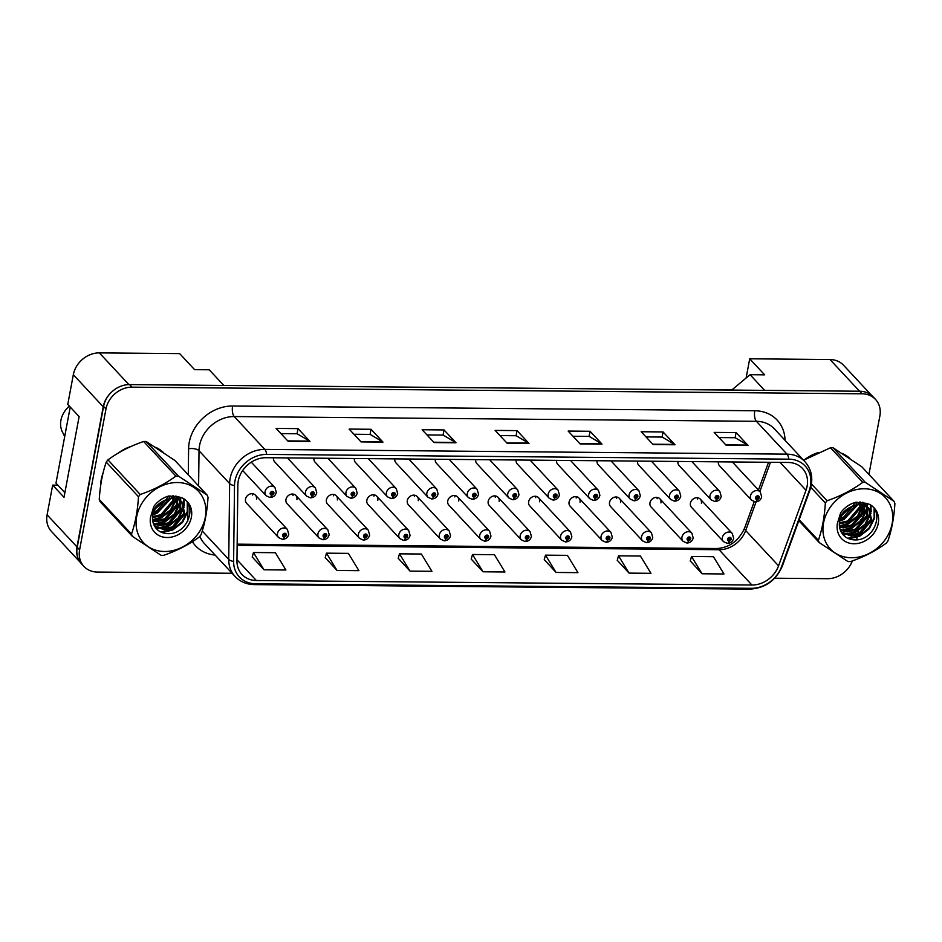 <?xml version="1.0" encoding="UTF-8"?>
<svg xmlns="http://www.w3.org/2000/svg" width="942" height="942" viewBox="0 0 942 942"><rect width="100%" height="100%" fill="white"/><g stroke="black" fill="none" stroke-linecap="round" stroke-linejoin="round"><path stroke-width="1.41" d="M296.907 499.59A6.005 5.028 137 0 0 295.823 495.445A6.005 5.028 137 0 0 290.124 494.515A6.005 5.028 137 0 0 285.956 499.495A6.005 5.028 137 0 0 287.039 503.64L319.032 537.964A6.005 5.028 -43 0 1 317.949 533.82A6.005 5.028 -43 0 1 322.105 528.827A6.005 5.028 -43 0 1 327.816 529.769L329.182 534.62C328.393 537.67 326.427 539.366 323.294 539.707A4.003 1.578 -92 0 0 324.649 537.305A2.002 1.672 137 0 0 325.261 533.631A2.002 1.672 137 0 0 324.495 537.305L324.743 536.198A0.801 0.671 -43 0 1 324.743 534.797A0.801 0.671 -43 0 1 325.649 535.48A0.801 0.671 -43 0 1 324.813 536.198L324.649 537.305M337.354 499.966A6.005 5.028 137 0 0 336.27 495.822A6.005 5.028 137 0 0 330.571 494.88A6.005 5.028 137 0 0 326.403 499.861A6.005 5.028 137 0 0 327.486 504.005L359.479 538.329A6.005 5.028 -43 0 1 358.396 534.185A6.005 5.028 -43 0 1 362.552 529.204A6.005 5.028 -43 0 1 368.263 530.146L369.629 534.985C368.84 538.035 366.874 539.731 363.742 540.072A4.003 1.578 -92 0 0 365.096 537.67A2.002 1.672 137 0 0 365.708 534.008A2.002 1.672 137 0 0 364.943 537.67L365.19 536.575A0.801 0.671 -43 0 1 365.19 535.162A0.801 0.671 -43 0 1 366.097 535.845A0.801 0.671 -43 0 1 365.26 536.575L365.096 537.67M377.801 500.332A6.005 5.028 137 0 0 376.718 496.187A6.005 5.028 137 0 0 371.007 495.245A6.005 5.028 137 0 0 366.85 500.226A6.005 5.028 137 0 0 367.933 504.37L399.926 538.694A6.005 5.028 -43 0 1 398.843 534.55A6.005 5.028 -43 0 1 402.999 529.569A6.005 5.028 -43 0 1 408.71 530.511L410.076 535.35C409.287 538.4 407.321 540.096 404.189 540.437A4.003 1.578 -92 0 0 405.543 538.035A2.002 1.672 137 0 0 406.155 534.373A2.002 1.672 137 0 0 405.39 538.035L405.637 536.94A0.801 0.671 -43 0 1 405.637 535.539A0.801 0.671 -43 0 1 406.544 536.21A0.801 0.671 -43 0 1 405.708 536.94L405.543 538.035M418.248 500.697A6.005 5.028 137 0 0 417.165 496.552A6.005 5.028 137 0 0 411.454 495.61A6.005 5.028 137 0 0 407.297 500.602A6.005 5.028 137 0 0 408.381 504.747L440.373 539.071A6.005 5.028 -43 0 1 439.29 534.926A6.005 5.028 -43 0 1 443.447 529.934A6.005 5.028 -43 0 1 449.157 530.876L450.523 535.727C449.734 538.777 447.768 540.461 444.636 540.802A4.003 1.578 -92 0 0 445.99 538.412A2.002 1.672 137 0 0 446.602 534.738A2.002 1.672 137 0 0 445.837 538.412L446.084 537.305A0.801 0.671 -43 0 1 446.084 535.904A0.801 0.671 -43 0 1 446.991 536.587A0.801 0.671 -43 0 1 446.155 537.305L445.99 538.412M458.695 501.062A6.005 5.028 137 0 0 457.612 496.917A6.005 5.028 137 0 0 451.901 495.987A6.005 5.028 137 0 0 447.744 500.967A6.005 5.028 137 0 0 448.828 505.112L480.809 539.436A6.005 5.028 -43 0 1 479.737 535.292A6.005 5.028 -43 0 1 483.894 530.299A6.005 5.028 -43 0 1 489.605 531.241L490.97 536.092C490.181 539.142 488.215 540.838 485.083 541.179A4.003 1.578 -92 0 0 486.437 538.777A2.002 1.672 137 0 0 487.049 535.103A2.002 1.672 137 0 0 486.284 538.777L486.531 537.67A0.801 0.671 -43 0 1 486.531 536.269A0.801 0.671 -43 0 1 487.438 536.952A0.801 0.671 -43 0 1 486.602 537.67L486.437 538.777M499.142 501.438A6.005 5.028 137 0 0 498.059 497.294A6.005 5.028 137 0 0 492.348 496.352A6.005 5.028 137 0 0 488.192 501.332A6.005 5.028 137 0 0 489.275 505.477L521.256 539.801A6.005 5.028 -43 0 1 520.184 535.657A6.005 5.028 -43 0 1 524.341 530.676A6.005 5.028 -43 0 1 530.052 531.618L531.418 536.457C530.617 539.507 528.662 541.203 525.53 541.544A4.003 1.578 -92 0 0 526.884 539.142A2.002 1.672 137 0 0 527.496 535.48A2.002 1.672 137 0 0 526.731 539.142L526.978 538.047A0.801 0.671 -43 0 1 526.978 536.634A0.801 0.671 -43 0 1 527.873 537.317A0.801 0.671 -43 0 1 527.049 538.047L526.884 539.142M539.589 501.803A6.005 5.028 137 0 0 538.506 497.659A6.005 5.028 137 0 0 532.795 496.717A6.005 5.028 137 0 0 528.639 501.697A6.005 5.028 137 0 0 529.722 505.842L561.703 540.166A6.005 5.028 -43 0 1 560.62 536.022A6.005 5.028 -43 0 1 564.788 531.041A6.005 5.028 -43 0 1 570.499 531.983L571.865 536.822C571.064 539.872 569.109 541.568 565.977 541.909A4.003 1.578 -92 0 0 567.331 539.507A2.002 1.672 137 0 0 567.944 535.845A2.002 1.672 137 0 0 567.178 539.507L567.425 538.412A0.801 0.671 -43 0 1 567.425 537.011A0.801 0.671 -43 0 1 568.32 537.682A0.801 0.671 -43 0 1 567.484 538.412L567.331 539.507M580.037 502.168A6.005 5.028 137 0 0 578.953 498.024A6.005 5.028 137 0 0 573.242 497.082A6.005 5.028 137 0 0 569.086 502.074A6.005 5.028 137 0 0 570.169 506.219L602.15 540.531A6.005 5.028 -43 0 1 601.067 536.398A6.005 5.028 -43 0 1 605.235 531.406A6.005 5.028 -43 0 1 610.946 532.348L612.312 537.199C611.511 540.249 609.556 541.933 606.424 542.274A4.003 1.578 -92 0 0 607.778 539.884A2.002 1.672 137 0 0 608.391 536.21A2.002 1.672 137 0 0 607.625 539.884L607.873 538.777A0.801 0.671 -43 0 1 607.873 537.376A0.801 0.671 -43 0 1 608.768 538.059A0.801 0.671 -43 0 1 607.931 538.777L607.778 539.884M620.484 502.533A6.005 5.028 137 0 0 619.4 498.389A6.005 5.028 137 0 0 613.689 497.458A6.005 5.028 137 0 0 609.533 502.439A6.005 5.028 137 0 0 610.616 506.584L642.597 540.908A6.005 5.028 -43 0 1 641.514 536.763A6.005 5.028 -43 0 1 645.682 531.771A6.005 5.028 -43 0 1 651.393 532.713L652.759 537.564C651.958 540.614 650.004 542.309 646.871 542.651A4.003 1.578 -92 0 0 648.226 540.249A2.002 1.672 137 0 0 648.826 536.575A2.002 1.672 137 0 0 648.061 540.249L648.32 539.142A0.801 0.671 -43 0 1 648.308 537.741A0.801 0.671 -43 0 1 649.215 538.424A0.801 0.671 -43 0 1 648.379 539.142L648.226 540.249M660.931 502.91A6.005 5.028 137 0 0 659.847 498.765A6.005 5.028 137 0 0 654.137 497.823A6.005 5.028 137 0 0 649.98 502.804A6.005 5.028 137 0 0 651.063 506.949L683.044 541.273A6.005 5.028 -43 0 1 681.961 537.128A6.005 5.028 -43 0 1 686.129 532.148A6.005 5.028 -43 0 1 691.828 533.09L693.206 537.929C692.405 540.979 690.451 542.674 687.319 543.016A4.003 1.578 -92 0 0 688.673 540.614A2.002 1.672 137 0 0 689.273 536.952A2.002 1.672 137 0 0 688.508 540.614L688.767 539.519A0.801 0.671 -43 0 1 688.755 538.106A0.801 0.671 -43 0 1 689.662 538.789A0.801 0.671 -43 0 1 688.826 539.519L688.673 540.614M701.378 503.275A6.005 5.028 137 0 0 700.295 499.13A6.005 5.028 137 0 0 694.584 498.188A6.005 5.028 137 0 0 690.427 503.169A6.005 5.028 137 0 0 691.51 507.314L723.491 541.638A6.005 5.028 -43 0 1 722.408 537.493A6.005 5.028 -43 0 1 726.576 532.513A6.005 5.028 -43 0 1 732.275 533.455L733.653 538.294C732.852 541.344 730.898 543.039 727.766 543.381A4.003 1.578 -92 0 0 729.12 540.979A2.002 1.672 137 0 0 729.72 537.317A2.002 1.672 137 0 0 728.955 540.979L729.214 539.884A0.801 0.671 -43 0 1 729.202 538.483A0.801 0.671 -43 0 1 730.109 539.154A0.801 0.671 -43 0 1 729.273 539.884L729.12 540.979M256.459 499.225A6.005 5.028 137 0 0 255.376 495.08A6.005 5.028 137 0 0 249.677 494.138A6.005 5.028 137 0 0 245.509 499.13A6.005 5.028 137 0 0 246.592 503.275L278.585 537.599A6.005 5.028 -43 0 1 277.501 533.455A6.005 5.028 -43 0 1 281.658 528.462A6.005 5.028 -43 0 1 287.369 529.404L288.735 534.255C287.946 537.305 285.979 538.989 282.847 539.33A4.003 1.578 -92 0 0 284.201 536.94A2.002 1.672 137 0 0 284.814 533.266A2.002 1.672 137 0 0 284.048 536.94L284.296 535.833A0.801 0.671 -43 0 1 284.296 534.432A0.801 0.671 -43 0 1 285.202 535.115A0.801 0.671 -43 0 1 284.366 535.833L284.201 536.94M273.51 457.777A6.005 5.028 137 0 0 274.617 461.78L306.609 496.104A6.005 5.028 -43 0 1 305.526 491.959A6.005 5.028 -43 0 1 309.683 486.979A6.005 5.028 -43 0 1 315.393 487.909L316.759 492.76C315.97 495.81 314.004 497.506 310.872 497.847A4.003 1.578 -92 0 0 312.226 495.445A2.002 1.672 137 0 0 312.838 491.783A2.002 1.672 137 0 0 312.073 495.445L312.32 494.35A0.801 0.671 -43 0 1 312.32 492.937A0.801 0.671 -43 0 1 313.227 493.62A0.801 0.671 -43 0 1 312.391 494.35L312.226 495.445M313.957 458.142A6.005 5.028 137 0 0 315.064 462.145L347.045 496.469A6.005 5.028 -43 0 1 345.973 492.325A6.005 5.028 -43 0 1 350.13 487.344A6.005 5.028 -43 0 1 355.84 488.286L357.206 493.125C356.417 496.175 354.451 497.871 351.319 498.212A4.003 1.578 -92 0 0 352.673 495.81A2.002 1.672 137 0 0 353.285 492.148A2.002 1.672 137 0 0 352.52 495.81L352.767 494.715A0.801 0.671 -43 0 1 352.767 493.314A0.801 0.671 -43 0 1 353.674 493.985A0.801 0.671 -43 0 1 352.838 494.715L352.673 495.81M354.404 458.518A6.005 5.028 137 0 0 355.511 462.522L387.492 496.834A6.005 5.028 -43 0 1 386.42 492.69A6.005 5.028 -43 0 1 390.577 487.709A6.005 5.028 -43 0 1 396.288 488.651L397.654 493.502C396.853 496.54 394.898 498.236 391.766 498.577A4.003 1.578 -92 0 0 393.12 496.187A2.002 1.672 137 0 0 393.732 492.513A2.002 1.672 137 0 0 392.967 496.175L393.214 495.08A0.801 0.671 -43 0 1 393.214 493.679A0.801 0.671 -43 0 1 394.121 494.35A0.801 0.671 -43 0 1 393.285 495.08L393.12 496.187M394.851 458.884A6.005 5.028 137 0 0 395.958 462.887L427.939 497.211A6.005 5.028 -43 0 1 426.856 493.066A6.005 5.028 -43 0 1 431.024 488.074A6.005 5.028 -43 0 1 436.735 489.016L438.101 493.867C437.3 496.917 435.345 498.612 432.213 498.942A4.003 1.578 -92 0 0 433.567 496.552A2.002 1.672 137 0 0 434.18 492.878A2.002 1.672 137 0 0 433.414 496.552L433.661 495.445A0.801 0.671 -43 0 1 433.661 494.044A0.801 0.671 -43 0 1 434.556 494.727A0.801 0.671 -43 0 1 433.732 495.445L433.567 496.552M435.298 459.249A6.005 5.028 137 0 0 436.405 463.252L468.386 497.576A6.005 5.028 -43 0 1 467.303 493.431A6.005 5.028 -43 0 1 471.471 488.451A6.005 5.028 -43 0 1 477.182 489.381L478.548 494.232C477.747 497.282 475.792 498.977 472.66 499.319A4.003 1.578 -92 0 0 474.014 496.917A2.002 1.672 137 0 0 474.627 493.255A2.002 1.672 137 0 0 473.861 496.917L474.109 495.822A0.801 0.671 -43 0 1 474.109 494.409A0.801 0.671 -43 0 1 475.003 495.092A0.801 0.671 -43 0 1 474.167 495.822L474.014 496.917M475.745 459.614A6.005 5.028 137 0 0 476.852 463.617L508.833 497.941A6.005 5.028 -43 0 1 507.75 493.796A6.005 5.028 -43 0 1 511.918 488.816A6.005 5.028 -43 0 1 517.629 489.758L518.995 494.597C518.194 497.647 516.24 499.342 513.107 499.684A4.003 1.578 -92 0 0 514.462 497.282A2.002 1.672 137 0 0 515.074 493.62A2.002 1.672 137 0 0 514.297 497.282L514.556 496.187A0.801 0.671 -43 0 1 514.544 494.785A0.801 0.671 -43 0 1 515.451 495.457A0.801 0.671 -43 0 1 514.615 496.187L514.462 497.282M516.192 459.99A6.005 5.028 137 0 0 517.299 463.994L549.28 498.306A6.005 5.028 -43 0 1 548.197 494.161A6.005 5.028 -43 0 1 552.365 489.181A6.005 5.028 -43 0 1 558.064 490.123L559.442 494.974C558.641 498.012 556.687 499.707 553.555 500.049A4.003 1.578 -92 0 0 554.909 497.659A2.002 1.672 137 0 0 555.509 493.985A2.002 1.672 137 0 0 554.744 497.647L555.003 496.552A0.801 0.671 -43 0 1 554.991 495.151A0.801 0.671 -43 0 1 555.898 495.822A0.801 0.671 -43 0 1 555.062 496.552L554.909 497.659M556.64 460.355A6.005 5.028 137 0 0 557.746 464.359L589.727 498.683A6.005 5.028 -43 0 1 588.644 494.538A6.005 5.028 -43 0 1 592.812 489.546A6.005 5.028 -43 0 1 598.511 490.488L599.889 495.339C599.088 498.389 597.134 500.084 594.002 500.414A4.003 1.578 -92 0 0 595.356 498.024A2.002 1.672 137 0 0 595.956 494.35A2.002 1.672 137 0 0 595.191 498.024L595.45 496.917A0.801 0.671 -43 0 1 595.438 495.516A0.801 0.671 -43 0 1 596.345 496.198A0.801 0.671 -43 0 1 595.509 496.917L595.356 498.024M597.087 460.72A6.005 5.028 137 0 0 598.194 464.724L630.174 499.048A6.005 5.028 -43 0 1 629.091 494.903A6.005 5.028 -43 0 1 633.259 489.922A6.005 5.028 -43 0 1 638.959 490.853L640.324 495.704C639.536 498.754 637.581 500.449 634.449 500.791A4.003 1.578 -92 0 0 635.803 498.389A2.002 1.672 137 0 0 636.403 494.727A2.002 1.672 137 0 0 635.638 498.389L635.897 497.294A0.801 0.671 -43 0 1 635.885 495.881A0.801 0.671 -43 0 1 636.792 496.564A0.801 0.671 -43 0 1 635.956 497.294L635.803 498.389M637.534 461.085A6.005 5.028 137 0 0 638.641 465.089L670.622 499.413A6.005 5.028 -43 0 1 669.538 495.268A6.005 5.028 -43 0 1 673.707 490.287A6.005 5.028 -43 0 1 679.406 491.229L680.772 496.069C679.983 499.119 678.028 500.814 674.896 501.156A4.003 1.578 -92 0 0 676.25 498.754A2.002 1.672 137 0 0 676.851 495.092A2.002 1.672 137 0 0 676.085 498.754L676.344 497.659A0.801 0.671 -43 0 1 676.332 496.257A0.801 0.671 -43 0 1 677.239 496.929A0.801 0.671 -43 0 1 676.403 497.659L676.25 498.754M677.981 461.462A6.005 5.028 137 0 0 679.076 465.466L711.069 499.778A6.005 5.028 -43 0 1 709.985 495.633A6.005 5.028 -43 0 1 714.154 490.652A6.005 5.028 -43 0 1 719.853 491.594L721.219 496.446C720.43 499.484 718.463 501.179 715.343 501.521A4.003 1.578 -92 0 0 716.697 499.13A2.002 1.672 137 0 0 717.298 495.457A2.002 1.672 137 0 0 716.532 499.119L716.791 498.024A0.801 0.671 -43 0 1 716.78 496.622A0.801 0.671 -43 0 1 717.686 497.294A0.801 0.671 -43 0 1 716.85 498.024L716.697 499.13M718.416 461.827A6.005 5.028 137 0 0 719.523 465.831L751.516 500.155A6.005 5.028 -43 0 1 750.433 496.01A6.005 5.028 -43 0 1 754.589 491.017A6.005 5.028 -43 0 1 760.3 491.959L761.666 496.811C760.877 499.861 758.911 501.556 755.778 501.886A4.003 1.578 -92 0 0 757.144 499.495A2.002 1.672 137 0 0 757.745 495.822A2.002 1.672 137 0 0 756.979 499.495L757.238 498.389A0.801 0.671 -43 0 1 757.227 496.987A0.801 0.671 -43 0 1 758.133 497.67A0.801 0.671 -43 0 1 757.297 498.389L757.144 499.495M57.874 485.165L52.658 485.118L47.1 514.827A24.021 20.1 137 0 0 51.433 531.406L80.435 562.539M223.807 385.455L209.206 369.782L194.605 369.653L179.651 353.615L99.346 352.885A24.021 20.1 137 0 0 73.323 374.692L67.765 404.412L79.128 416.6L64.021 497.305L52.658 485.118M871.903 395.675L843.467 365.166A24.021 20.1 137 0 0 830.008 359.538L749.702 358.796L746.111 378.013M731.71 390.07L750.056 374.704L764.657 390.377M110.779 392.885A24.021 20.1 137 0 0 103.22 406.767L76.997 546.913A24.021 20.1 137 0 0 79.328 560.89M750.056 374.704L764.657 374.845L749.702 358.796M717.627 389.953L732.122 389.729M252.668 493.714A6.005 5.028 -43 0 1 252.574 495.056M697.575 497.765A6.005 5.028 -43 0 1 697.492 499.107M657.127 497.4A6.005 5.028 -43 0 1 657.045 498.742M616.68 497.035A6.005 5.028 -43 0 1 616.598 498.365M576.233 496.658A6.005 5.028 -43 0 1 576.151 498M535.786 496.293A6.005 5.028 -43 0 1 535.704 497.635M495.339 495.928A6.005 5.028 -43 0 1 495.257 497.27M454.892 495.563A6.005 5.028 -43 0 1 454.809 496.893M414.445 495.186A6.005 5.028 -43 0 1 414.362 496.528M373.998 494.821A6.005 5.028 -43 0 1 373.915 496.163M333.55 494.456A6.005 5.028 -43 0 1 333.468 495.798M293.115 494.091A6.005 5.028 -43 0 1 293.021 495.421M101.265 479.49A38.434 32.158 137 0 0 100.653 485.683A38.434 32.158 137 0 1 101.265 479.49A38.434 32.158 137 0 1 103.031 473.108A38.434 32.158 137 0 0 101.265 479.49M238.255 480.973A25.622 21.442 -43 0 1 266.009 457.706L788.16 462.463A25.622 21.442 -43 0 1 802.513 468.468A25.622 21.442 -43 0 1 806.011 490.229L778.563 565.824A25.622 21.442 -43 0 1 751.916 585.017L256.342 580.508A25.622 21.442 -43 0 1 241.988 574.502A25.622 21.442 -43 0 1 236.96 560.89L237.843 485.059A25.622 21.442 -43 0 1 238.255 480.973M234.97 480.95A29.226 24.457 137 0 0 234.499 485.601L233.616 561.432A29.226 24.457 137 0 0 255.718 583.804L751.304 588.314A29.226 24.457 137 0 0 781.683 566.425L809.143 490.829A29.226 24.457 137 0 0 788.784 459.154L266.633 454.409A29.226 24.457 137 0 0 234.97 480.95M868.924 474.415L879.863 416.011A24.021 20.1 137 0 0 875.53 399.432L873.14 396.876A24.021 20.1 137 0 0 859.681 391.236L129.607 384.595A24.021 20.1 137 0 0 103.585 406.414L77.22 547.278A24.021 20.1 137 0 0 81.542 563.858L83.932 566.425A24.021 20.1 137 0 0 97.391 572.053L232.097 573.278M718.993 437.583L735.184 437.724L747.595 445.071A6.406 2.626 90.5 0 1 748.03 445.436L736.067 432.602L714.166 432.402L726.129 445.236L748.03 445.436M735.113 437.724L736.067 432.602M645.976 436.911L662.179 437.064L674.59 444.412A6.406 2.626 90.5 0 1 675.014 444.765L663.062 431.942L641.161 431.742L653.112 444.565L675.014 444.765M662.096 437.064L663.062 431.942M572.971 436.252L589.162 436.393L601.573 443.753A6.406 2.626 90.5 0 1 602.009 444.106L590.057 431.271L568.156 431.071L580.107 443.906L602.009 444.106M589.091 436.393L590.057 431.271M280.94 433.591L297.13 433.744L309.541 441.091A6.406 2.626 90.5 0 1 309.977 441.445L298.025 428.622L276.112 428.422L288.075 441.245L309.977 441.445M297.06 433.744L298.025 428.622M353.945 434.262L370.147 434.403L382.558 441.751A6.406 2.626 90.5 0 1 382.982 442.116L371.03 429.281L349.129 429.081L361.08 441.916L382.982 442.116M370.065 434.403L371.03 429.281M426.962 434.921L443.152 435.074L455.563 442.422A6.406 2.626 90.5 0 1 455.999 442.775L444.035 429.941L422.134 429.752L434.097 442.575L455.999 442.775M443.081 435.063L444.035 429.941M499.966 435.581L516.157 435.734L528.568 443.081A6.406 2.626 90.5 0 1 529.004 443.447L517.04 430.612L495.139 430.412L507.102 443.246L529.004 443.447M516.086 435.734L517.04 430.612M163.025 452.195A38.434 32.158 137 0 0 155.571 447.285A38.434 32.158 137 0 1 163.025 452.195M131.244 446.367A38.434 32.158 137 0 0 118.068 453.184A38.434 32.158 137 0 1 131.244 446.367M849.884 458.448A38.434 32.158 137 0 0 842.431 453.538A38.434 32.158 137 0 1 849.884 458.448M818.115 452.607A38.434 32.158 137 0 0 804.927 459.425A38.434 32.158 137 0 1 818.115 452.607M875.53 399.432A24.021 20.1 137 0 0 862.071 393.803L131.998 387.162A24.021 20.1 137 0 0 105.975 408.969L79.611 549.845A24.021 20.1 137 0 0 83.932 566.425M774.677 578.211L827.476 578.694A24.021 20.1 137 0 0 852.369 560.914M856.69 539.801L857.561 535.15M857.832 533.714L858.763 528.756M859.116 526.849L860.435 519.819M861.047 516.557L863.213 504.959M617.257 560.278L629.056 573.113L650.957 573.313L640.407 556.027L618.505 555.827L617.222 560.408M690.262 560.949L702.073 573.772L723.974 573.972L713.424 556.687L691.51 556.486L690.227 561.079M398.231 558.288L410.041 571.123L431.942 571.323L421.38 554.026L399.479 553.837L398.195 558.418M325.226 557.629L337.024 570.452L358.926 570.652L348.375 553.366L326.474 553.166L325.19 557.758M252.22 556.957L264.019 569.792L285.921 569.992L275.37 552.707L253.469 552.507L252.185 557.087M544.252 559.619L556.051 572.453L577.952 572.654L567.402 555.356L545.5 555.156L544.217 559.748M483.046 571.782L504.947 571.982L494.397 554.697L472.495 554.497L471.2 559.077L483.046 571.782L472.495 554.497M410.041 571.123L399.479 553.837M337.024 570.452L326.474 553.166M264.019 569.792L253.469 552.507M556.051 572.453L545.5 555.156M629.056 573.113L618.505 555.827M702.073 573.772L691.51 556.486M270.177 497.435A4.003 1.578 -92 0 0 270.425 497.47A4.003 1.578 -92 0 0 271.779 495.08A2.002 1.672 137 0 0 272.391 491.406A2.002 1.672 137 0 0 271.626 495.08L271.873 493.973A0.801 0.671 -43 0 1 271.873 492.572A0.801 0.671 -43 0 1 272.78 493.255A0.801 0.671 -43 0 1 271.944 493.973L271.779 495.08M271.308 493.361L271.873 493.973M271.626 495.08A4.003 1.707 93.1 0 1 269.918 497.47L266.162 495.739A6.005 5.028 -43 0 1 265.079 491.594A6.005 5.028 -43 0 1 269.235 486.602A6.005 5.028 -43 0 1 274.946 487.544L276.312 492.395C275.523 495.445 273.557 497.14 270.425 497.47M271.308 493.302L271.944 493.973M283.73 535.221L284.296 535.833M284.048 536.94A4.003 1.707 93.1 0 1 282.341 539.33L278.585 537.599M283.73 535.162L284.366 535.833M164.532 551.494A37.633 31.498 137 0 0 205.297 517.323A37.633 31.498 137 0 0 177.437 482.528A37.633 31.498 137 0 0 136.672 516.699A37.633 31.498 137 0 0 164.532 551.494M132.375 536.339L161.07 555.309A43.238 36.185 137 0 0 162.354 555.333A43.238 36.185 137 0 0 163.661 555.333C177.049 550.729 188.942 544.606 199.339 536.952A43.238 36.185 137 0 0 201.046 534.715C204.826 523.846 207.146 511.4 208.041 497.364A43.238 36.185 137 0 0 207.169 495.103L174.906 460.485L146.21 441.515A43.238 36.185 137 0 0 144.927 441.48A43.238 36.185 137 0 0 143.631 441.492C130.337 446.037 118.445 452.172 107.953 459.873A43.238 36.185 137 0 0 106.234 462.11C102.454 473.037 100.123 485.483 99.251 499.46A43.238 36.185 137 0 0 100.123 501.721L132.375 536.339A43.238 36.185 137 0 1 131.503 534.079C135.283 523.21 137.614 510.764 138.498 496.728L106.234 462.11M146.21 441.515L178.474 476.134L207.169 495.103M178.474 476.134A43.238 36.185 137 0 0 177.19 476.099A43.238 36.185 137 0 0 175.895 476.11L143.631 441.492M152.498 517.547L161.8 515.721L173.493 501.956L173.905 498.306M152.71 521.02L156.513 521.633L165.592 519.796L177.296 506.031L177.261 498.989M152.592 520.208L155.56 520.608L164.65 518.783L176.342 505.006L176.495 498.742M153.534 523.917L160.305 525.707L169.395 523.87L181.088 510.105L179.946 500.296M153.299 523.246L159.363 524.682L168.441 522.857L180.134 509.08L179.333 499.919M154.476 526.048L164.108 529.781L173.187 527.944L184.879 514.179L182.1 502.098L179.887 500.249L172.28 498.271L163.755 500.826A18.31 15.319 137 0 0 153.464 523.705C155.689 529.545 160.046 532.831 166.546 533.561C188.906 536.08 199.457 500.767 179.015 497.011L168.83 496.01C162.73 497.741 157.726 501.238 153.805 506.49L150.508 517.276A22.372 18.722 137 0 0 167.146 537.517A22.372 18.722 137 0 0 190.861 519.36A22.372 18.722 137 0 0 179.015 497.011M154.264 525.624L163.154 528.756L172.245 526.931L183.937 513.154L181.618 501.603M157.608 505.618L161.435 502.227M153.287 513.166L157.997 511.647L169.701 497.882L170.031 495.857M153.758 511.824L157.055 510.635L168.924 495.998M173.87 497.388L173.669 495.81M152.58 516.557L160.846 514.709L172.551 500.932L172.928 498.259M172.951 497.282L172.869 495.775M177.037 498.236L176.154 496.222M176.307 497.965L175.636 496.069M179.592 499.684L176.036 496.14M179.004 499.272L177.814 497.529M178.309 498.024L176.601 496.269M182.1 502.098L178.945 499.236L171.338 497.246M150.508 517.276C152.616 509.551 157.031 504.076 163.755 500.826M99.251 499.46L131.503 534.079M107.953 459.873L140.217 494.491A43.238 36.185 137 0 0 138.498 496.728M140.217 494.491C153.499 489.946 165.392 483.811 175.895 476.11M155.96 507.714L163.59 500.908M152.851 514.827L157.079 513.237L171.15 498.353M152.533 519.69L160.882 517.311L170.632 509.74L176.024 498.624M154.888 523.87L164.673 521.385L174.435 513.814L179.993 501.639M180.146 500.131L180.146 497.364M155.665 527.873L157.279 527.956M158.692 527.944L168.477 525.459L178.226 517.888L183.784 505.713M183.914 504.665L183.608 499.06M160.858 532.03L172.268 529.534L182.03 521.962L187.293 511.424L187.258 502.486M155.159 508.963L164.98 500.167M152.675 520.231L161.353 517.829L171.114 510.246L176.531 498.954M176.743 497.458L176.825 496.681M153.711 524.388L154.559 524.4M156.466 524.305L165.156 521.903L174.906 514.32L180.322 503.028M180.546 501.533L180.617 500.755M180.629 500.555L180.593 497.517M156.078 528.38L158.35 528.474M160.27 528.38L168.948 525.966L178.709 518.394L184.126 507.102M184.338 505.607L184.031 499.354M162.059 532.548L172.739 530.04L182.501 522.469L187.764 511.93L187.788 503.263M851.391 557.746A37.633 31.498 137 0 0 892.156 523.575A37.633 31.498 137 0 0 864.297 488.78A37.633 31.498 137 0 0 823.532 522.951A37.633 31.498 137 0 0 851.391 557.746M799.169 519.725L818.374 540.319A43.238 36.185 137 0 0 819.246 542.58L847.93 561.55A43.238 36.185 137 0 0 849.225 561.585A43.238 36.185 137 0 0 850.52 561.573C863.908 556.981 875.801 550.846 886.198 543.193A43.238 36.185 137 0 0 887.906 540.955C891.685 530.099 894.017 517.641 894.9 503.605A43.238 36.185 137 0 0 894.029 501.344L861.765 466.737L833.081 447.768A43.238 36.185 137 0 0 831.786 447.733A43.238 36.185 137 0 0 830.491 447.744L803.597 460.238M833.081 447.768L865.333 482.375L894.029 501.344M865.333 482.375A43.238 36.185 137 0 0 864.049 482.351A43.238 36.185 137 0 0 862.754 482.351L830.491 447.744M839.357 523.799L848.66 521.974L860.352 508.209L860.764 504.547M839.569 527.261L843.373 527.873L852.451 526.048L864.155 512.271L864.12 505.23M839.452 526.46L842.431 526.861L851.509 525.024L863.202 511.259L863.355 504.994M840.394 530.169L847.176 531.947L856.254 530.122L867.947 516.346L866.817 506.537M840.158 529.486L846.222 530.935L855.301 529.098L867.005 515.333L866.193 506.16M841.347 532.301L850.967 536.022L860.046 534.196L871.75 520.42L868.971 508.35L866.758 506.502L859.139 504.523L850.614 507.079A18.31 15.319 137 0 0 840.323 529.957C842.548 535.798 846.905 539.083 853.405 539.813C875.766 542.321 886.316 507.008 865.875 503.263L855.701 502.263C849.602 503.994 844.585 507.491 840.664 512.742L837.367 523.517A22.372 18.722 137 0 0 854.005 543.758A22.372 18.722 137 0 0 877.72 525.612A22.372 18.722 137 0 0 865.875 503.263M841.124 531.877L850.014 535.009L859.104 533.172L870.797 519.407L868.477 507.856M844.479 511.871L848.295 508.48M840.146 519.419L844.868 517.9L856.561 504.135L856.89 502.11M840.617 518.076L843.914 516.887L855.783 502.251M860.729 503.629L860.529 502.062M839.44 522.81L847.706 520.95L859.41 507.185L859.787 504.512M859.811 503.534L859.728 502.015M863.896 504.488L863.013 502.463M863.166 504.217L862.495 502.31M866.452 505.936L862.896 502.392M865.863 505.524L864.674 503.782M865.168 504.276L863.461 502.51M868.971 508.35L865.804 505.489L858.197 503.499M837.367 523.517C839.487 515.804 843.902 510.317 850.614 507.079M819.246 542.58L798.828 520.679M811.474 484L827.076 500.744A43.238 36.185 137 0 0 825.357 502.981L810.791 487.344M827.076 500.744C840.37 496.187 852.263 490.064 862.754 482.351M818.374 540.319C822.142 529.463 824.474 517.005 825.357 502.981M842.819 513.967L850.449 507.161M839.711 521.067L843.95 519.489L858.009 504.594M839.404 525.93L847.741 523.564L857.503 515.992L862.884 504.877M841.748 530.122L851.533 527.638L861.294 520.066L866.852 507.891M867.017 506.372L867.005 503.605M842.537 534.126L844.138 534.208M845.551 534.185L855.336 531.712L865.086 524.141L870.655 511.965M870.773 510.917L870.467 505.312M847.718 538.282L859.128 535.786L868.889 528.215L874.152 517.664L874.117 508.739M842.03 515.215L851.839 506.419M839.534 526.472L848.212 524.07L857.974 516.499L863.39 505.195M863.614 503.711L863.684 502.934M840.57 530.64L841.418 530.652M843.337 530.546L852.015 528.144L861.765 520.573L867.182 509.269M867.405 507.785L867.476 507.008M867.488 506.796L867.452 503.77M842.937 534.632L845.209 534.726M847.129 534.62L855.807 532.218L865.568 524.647L870.985 513.343M871.197 511.859L870.891 505.607M848.919 538.8L859.61 536.292L869.36 528.721L874.623 518.182L874.659 509.516M311.755 493.726L312.32 494.35M312.073 495.445A4.003 1.707 93.1 0 1 310.365 497.835L306.609 496.104M311.755 493.667L312.391 494.35M352.19 494.103L352.767 494.715M352.52 495.81A4.003 1.707 93.1 0 1 350.813 498.212L347.045 496.469M352.202 494.032L352.838 494.715M392.637 494.468L393.214 495.08M392.967 496.175A4.003 1.707 93.1 0 1 391.26 498.577L387.492 496.834M392.649 494.397L393.285 495.08M433.084 494.833L433.661 495.445M433.414 496.552A4.003 1.707 93.1 0 1 431.695 498.942L427.939 497.211M433.096 494.774L433.732 495.445M66.399 427.491A25.622 21.442 137 0 0 66.011 429.234A25.622 21.442 137 0 0 65.74 430.977M69.378 406.143A22.019 18.428 137 0 0 62.302 431.707L64.692 436.593M64.88 492.69L55.978 483.14L70.226 407.05M324.178 535.586L324.743 536.198M324.495 537.305A4.003 1.707 93.1 0 1 322.788 539.695L319.032 537.964M324.178 535.527L324.813 536.198M364.625 535.951L365.19 536.575M364.943 537.67A4.003 1.707 93.1 0 1 363.235 540.06L359.479 538.329M364.625 535.892L365.26 536.575M405.072 536.328L405.637 536.94M405.39 538.035A4.003 1.707 93.1 0 1 403.682 540.437L399.926 538.694M405.072 536.257L405.708 536.94M473.532 495.198L474.109 495.822M473.861 496.917A4.003 1.707 93.1 0 1 472.142 499.307L468.386 497.576M473.543 495.139L474.167 495.822M513.979 495.574L514.556 496.187M514.297 497.282A4.003 1.707 93.1 0 1 512.589 499.684L508.833 497.941M513.991 495.504L514.615 496.187M554.426 495.939L555.003 496.552M554.744 497.647A4.003 1.707 93.1 0 1 553.036 500.049L549.28 498.306M554.438 495.869L555.062 496.552M445.519 536.693L446.084 537.305M445.837 538.412A4.003 1.707 93.1 0 1 444.129 540.802L440.373 539.071M445.519 536.634L446.155 537.305M485.954 537.058L486.531 537.67M486.284 538.777A4.003 1.707 93.1 0 1 484.577 541.167L480.809 539.436M485.966 536.999L486.602 537.67M526.401 537.423L526.978 538.047M526.731 539.142A4.003 1.707 93.1 0 1 525.024 541.532L521.256 539.801M526.413 537.364L527.049 538.047M594.873 496.304L595.45 496.917M595.191 498.024A4.003 1.707 93.1 0 1 593.484 500.414L589.727 498.683M594.885 496.246L595.509 496.917M635.32 496.67L635.897 497.294M635.638 498.389A4.003 1.707 93.1 0 1 633.931 500.779L630.174 499.048M635.32 496.611L635.956 497.294M675.767 497.046L676.344 497.659M676.085 498.754A4.003 1.707 93.1 0 1 674.378 501.156L670.622 499.413M675.767 496.976L676.403 497.659M716.214 497.411L716.791 498.024M716.532 499.119A4.003 1.707 93.1 0 1 714.825 501.521L711.069 499.778M716.214 497.341L716.85 498.024M756.662 497.776L757.238 498.389M756.979 499.495A4.003 1.707 93.1 0 1 755.272 501.886L751.516 500.155M756.662 497.717L757.297 498.389M566.848 537.8L567.425 538.412M567.178 539.507A4.003 1.707 93.1 0 1 565.459 541.909L561.703 540.166M566.86 537.729L567.484 538.412M607.296 538.165L607.873 538.777M607.625 539.884A4.003 1.707 93.1 0 1 605.906 542.274L602.15 540.531M607.307 538.106L607.931 538.777M647.743 538.53L648.32 539.142M648.061 540.249A4.003 1.707 93.1 0 1 646.353 542.639L642.597 540.908M647.755 538.471L648.379 539.142M688.19 538.895L688.767 539.519M688.508 540.614A4.003 1.707 93.1 0 1 686.8 543.004L683.044 541.273M688.202 538.836L688.826 539.519M728.637 539.271L729.214 539.884M728.955 540.979A4.003 1.707 93.1 0 1 727.248 543.381L723.491 541.638M728.637 539.201L729.273 539.884M830.008 359.538L859.563 391.236M47.1 514.827L76.997 546.913M73.323 374.692L103.22 406.767M99.346 352.885L128.913 384.607M188.294 474.85L188.6 448.733A40.035 33.5 -43 0 1 232.603 406.014L754.766 410.759A8.007 3.285 -89.5 0 0 756.379 421.31L234.228 416.552A32.028 26.8 137 0 0 199.527 445.637A32.028 26.8 137 0 0 199.021 450.735L198.609 485.919M754.766 410.759A40.035 33.5 -43 0 1 785.039 440.314M774.324 428.81A32.028 26.8 137 0 0 756.379 421.31L786.994 454.15A32.028 26.8 -43 0 1 804.927 461.662L774.324 428.81M255.718 583.804A8.007 3.285 -89.5 0 1 254.269 584.605C246.521 584.44 240.116 581.72 235.029 576.422A32.028 26.8 -43 0 1 228.741 559.418L229.636 483.587A32.028 26.8 -43 0 1 230.142 478.489A32.028 26.8 -43 0 1 264.832 449.405A8.007 3.285 90.5 0 1 266.633 454.409M234.499 485.601A8.007 3.427 0.7 0 1 229.636 483.587L199.021 450.735A8.007 3.427 -179.3 0 0 188.6 448.733M751.304 588.314A8.007 3.285 90.5 0 1 749.856 589.115C765.234 588.22 776.09 580.46 782.425 565.848L809.884 490.252C813.523 479.254 811.874 469.717 804.927 461.662M781.683 566.425A8.007 2.284 20 0 0 782.425 565.848M202.247 530.994L228.741 559.418A8.007 3.427 0.7 0 0 233.616 561.432M809.143 490.829A8.007 2.284 20 0 0 809.884 490.252M788.784 459.154A8.007 3.285 -89.5 0 0 786.994 454.15L264.832 449.405L234.228 416.552A8.007 3.285 -89.5 0 1 232.603 406.014M215.129 555.073A40.035 33.5 -43 0 1 192.368 541.685M187.752 521.338L187.964 503.534M862.071 393.803L859.681 391.236M131.998 387.162L129.607 384.595M105.975 408.969L103.585 406.414M79.611 549.845L77.22 547.278M199.857 536.292A32.028 26.8 137 0 0 204.414 543.581L235.029 576.422M751.916 585.017L719.04 549.728A25.622 21.442 137 0 0 745.675 530.534L756.085 501.874M778.563 565.824L745.675 530.534A14.413 4.109 -160 0 1 744.639 528.026L754.189 501.721M806.011 490.229L780.07 462.381M759.864 491.488L770.462 462.298M256.342 580.508L236.972 559.725M237.137 545.347L719.04 549.728A14.413 5.923 -89.5 0 0 716.697 548.527C729.343 547.749 738.658 540.92 744.639 528.026M528.568 443.081L506.772 442.881M455.563 442.422L433.756 442.222M382.558 441.751L360.751 441.562M309.541 441.091L287.746 440.891M601.573 443.753L579.777 443.552M674.59 444.412L652.782 444.212M747.595 445.071L725.787 444.883M254.269 584.605L749.856 589.115M237.16 544.158L716.697 548.527M758.463 489.981L768.519 462.287M251.29 462.169L274.946 487.544M242.659 470.529L266.162 495.739M255.376 495.08L287.369 529.404M287.428 457.906L315.393 487.909M327.875 458.271L355.84 488.286M368.31 458.636L396.288 488.651M408.757 459.013L436.735 489.016M295.823 495.445L327.816 529.769M336.27 495.822L368.263 530.146M376.718 496.187L408.71 530.511M449.204 459.378L477.182 489.381M489.652 459.743L517.629 489.758M530.099 460.108L558.064 490.123M417.165 496.552L449.157 530.876M457.612 496.917L489.605 531.241M498.059 497.294L530.052 531.618M570.546 460.485L598.511 490.488M610.993 460.85L638.959 490.853M651.44 461.215L679.406 491.229M691.887 461.58L719.853 491.594M732.334 461.957L760.3 491.959M538.506 497.659L570.499 531.983M578.953 498.024L610.946 532.348M619.4 498.389L651.393 532.713M659.847 498.765L691.828 533.09M700.295 499.13L732.275 533.455"/></g></svg>
